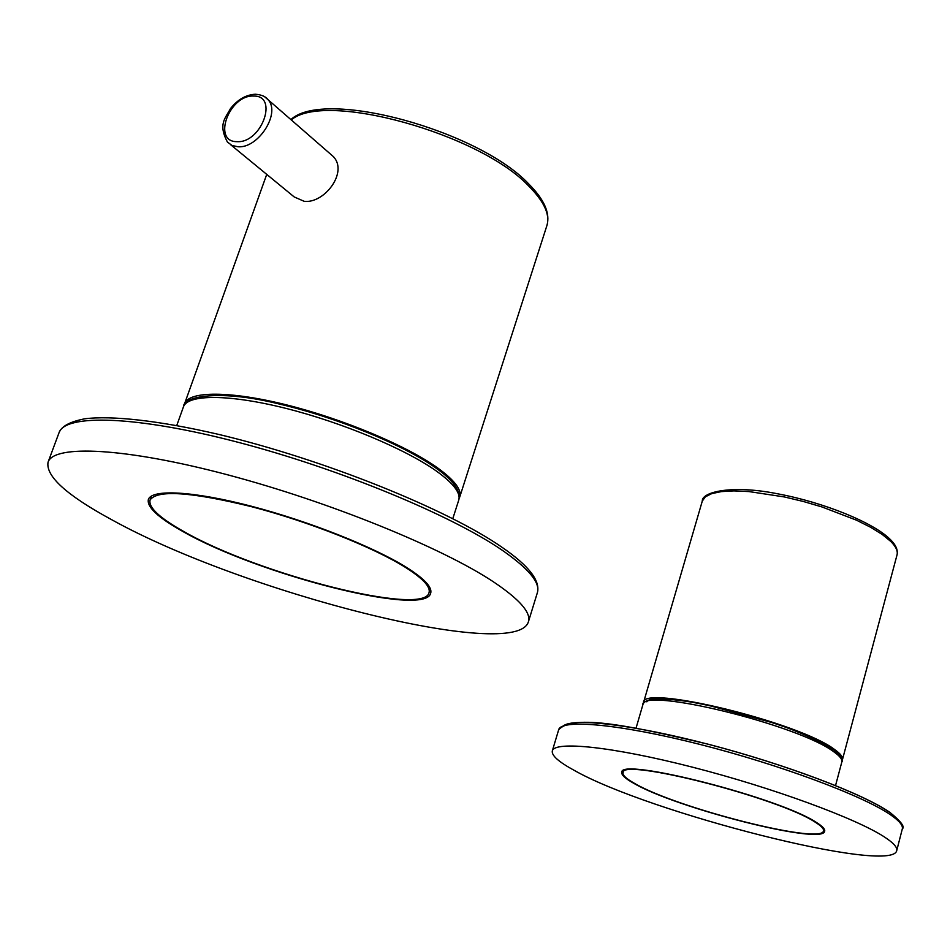 <?xml version="1.0" encoding="UTF-8"?>
<svg xmlns="http://www.w3.org/2000/svg" width="950" height="950" viewBox="0 0 950 950"><rect width="100%" height="100%" fill="white"/><g stroke="black" fill="none" stroke-linecap="round" stroke-linejoin="round"><path stroke-width="1.43" d="M884.83 837.235C893.57 843.006 897.536 847.471 896.717 850.654C891.908 874.843 648.256 812.523 574.346 770.426C558.719 761.959 551.38 755.44 552.318 750.892C554.491 740.751 612.358 746.593 692.526 767.184C772.564 787.657 856.971 818.71 884.83 837.235M816.549 822.546C780.152 797.857 618.414 756.734 621.846 772.409C621.288 774.903 625.183 778.489 633.519 783.168C675.569 808.023 823.508 845.749 824.683 831.179C825.206 829.148 822.486 826.274 816.549 822.546M492.729 581.364C519.413 599.141 531.299 612.619 528.402 621.799C516.254 662.435 243.271 592.741 111.673 519.697C66.761 495.342 45.564 476.176 48.058 462.199C53.651 444.363 125.174 447.652 227.228 474.715C329.139 501.647 441.465 547.509 492.729 581.364M406.553 567.423C374.241 547.188 309.178 521.301 251.299 506.207C193.337 491.055 151.762 488.918 148.366 499.451C146.727 506.968 158.009 517.524 182.198 531.109C257.628 574.607 425.695 617.5 430.671 593.18C432.428 587.302 424.389 578.716 406.553 567.423M643.387 703.665L643.494 702.62C641.131 683.964 799.983 722.416 834.848 749.704C840.572 753.801 843.113 757.091 842.472 759.572L842.021 760.534M832.592 749.265C800.506 724.126 654.301 687.254 646.819 701.824M815.409 822.308C779.404 797.905 619.661 757.281 623.034 772.766C622.476 775.236 626.311 778.774 634.541 783.382C676.068 807.951 822.344 845.251 823.472 830.846C823.982 828.839 821.299 825.989 815.409 822.308M230.779 144.827L294.203 196.947L304.166 201.305C324.271 203.87 348.424 172.211 333.355 156.584L329.911 153.579M184.193 405.223L184.573 403.714C188.789 390.913 230.185 390.735 286.912 404.985C343.556 419.164 406.588 445.728 437.428 467.768C454.48 480.106 461.914 489.844 459.741 497.004L459.135 498.406M405.128 567.186C373.172 547.188 308.892 521.633 251.726 506.73C190.891 491.815 156.999 489.594 150.053 500.056C148.426 507.478 159.553 517.893 183.421 531.311C257.925 574.299 424.139 616.728 429.02 592.681C430.766 586.862 422.798 578.372 405.128 567.186M552.318 750.892L558.671 729.754C561.07 718.901 619.032 723.9 699.057 744.182C778.953 764.334 863.028 795.684 890.625 814.863C899.294 820.836 903.189 825.514 902.31 828.922L896.717 850.654M563.338 725.919C572.909 717.618 632.997 724.553 709.294 744.527C785.508 764.418 862.659 793.654 888.915 811.894M48.058 462.199L59.031 432.737C65.087 413.666 136.8 415.72 238.533 442.403C340.136 468.968 451.761 515.434 502.455 550.394C528.829 568.765 540.467 582.861 537.367 592.693L528.402 621.799M643.494 702.62L702.288 501.101L705.351 496.826L711.764 493.608L721.371 491.601L733.899 490.901L748.921 491.566L784.249 496.921L803.225 501.446L822.082 506.979L856.496 520.184L870.734 527.333L882.241 534.47L890.649 541.334C895.898 546.547 898.023 551.059 897.038 554.871L842.472 759.572M841.842 761.924C843.778 760.166 841.047 756.129 833.637 749.799C812.357 736.82 787.764 727.736 774.024 723.116L704.864 704.377C664.988 697.051 644.302 697.241 642.818 704.936C640.431 686.387 799.306 724.909 834.207 752.103C839.931 756.188 842.472 759.454 841.842 761.924L835.549 785.531M333.355 156.584L268.043 99.702C265.834 96.579 261.618 94.763 255.384 94.228C246.062 94.739 237.761 99.501 230.506 108.538C225.411 118.323 217.906 123.999 227.418 142.061L232.037 145.469L238.011 146.763C258.329 148.604 280.951 113.074 268.043 99.702L264.658 96.793M236.966 141.657C261.594 143.414 278.956 95.131 253.531 96.069C229.235 94.656 211.862 141.954 236.966 141.657M291.258 119.914C324.995 90.796 480.082 133.796 528.913 186.248C544.231 201.673 550.228 214.783 546.903 225.578C550.406 213.417 544.326 199.512 528.651 183.861C478.895 130.803 324.603 88.065 290.866 119.581M458.731 500.151C460.952 490.996 453.34 480.284 435.872 468.029C403.584 444.861 336.822 417.406 279.241 404.011C221.421 389.512 183.196 395.806 183.433 406.885C187.625 394.167 229.009 394.06 285.748 408.334C342.416 422.536 405.484 449.077 436.371 471.046C453.435 483.336 460.881 493.05 458.731 500.151L452.794 518.653M558.671 729.754C573.266 713.652 631.524 725.931 708.712 744.337C785.46 764.37 863.028 793.642 889.996 812.464C901.004 821.441 905.113 826.928 902.31 828.922M59.031 432.737C61.192 427.631 66.642 422.418 84.574 418.831C111.162 415.352 159.446 420.589 218.108 434.281C323.273 459.159 447.509 509.319 501.873 547.188C528.687 565.571 540.526 580.735 537.367 592.693M702.288 501.101C701.611 491.969 732.07 484.5 778.264 493.917C823.899 502.491 873.525 522.595 890.304 539.469C895.874 544.932 898.118 550.062 897.038 554.871M642.818 704.936L636.037 728.175M623.639 770.688L623.034 772.766M824.042 828.732L823.472 830.846M184.573 403.714L266.736 174.373M459.741 497.004L546.903 225.578M183.433 406.885L176.759 425.505M151.513 495.983L150.053 500.056M430.314 588.632L429.02 592.681"/></g></svg>
